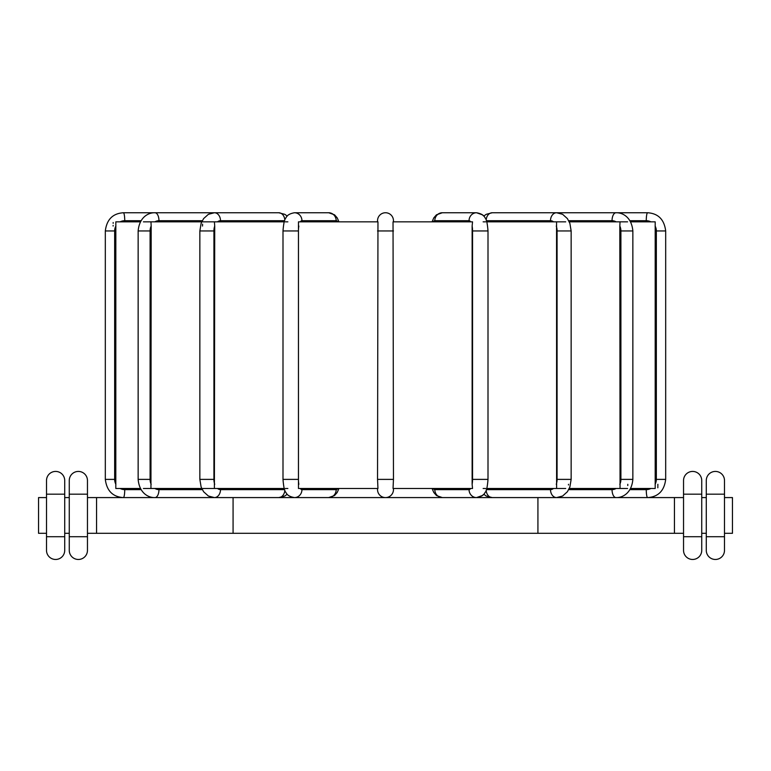 <?xml version="1.0" encoding="UTF-8"?>
<svg xmlns="http://www.w3.org/2000/svg" width="771" height="771" viewBox="0 0 771 771"><rect width="100%" height="100%" fill="white"/><g stroke="black" fill="none" stroke-linecap="round" stroke-linejoin="round"><path stroke-width="1.16" d="M143.416 488.486L201.732 488.486M115.833 222.482L115.804 488.486L140.389 488.486M202.84 488.486L284.22 488.486M285.376 488.486L287.862 488.486M377.539 479.389L377.963 221.846L298.464 221.846L298.464 488.486L377.963 488.486L377.539 479.389L393.461 479.389L393.037 221.846L472.536 221.846L472.131 226.038A10.235 3.498 90 0 1 472.556 230.953L472.556 479.389A10.235 3.498 90 0 1 472.131 484.294L472.131 226.038M393.461 479.389L393.037 488.486L472.536 488.486L472.131 484.294M486.78 488.486L565.712 488.486M483.138 488.486L485.624 488.486M569.268 488.486L627.584 488.486M630.611 488.486L655.196 488.486L655.196 221.846L630.611 221.846M377.539 488.486L377.539 489.624A7.961 7.961 0 0 0 385.5 497.584A7.961 7.961 0 0 0 393.461 489.624A7.961 7.961 0 0 1 385.5 497.584A7.961 7.961 0 0 1 377.539 489.624L377.539 488.486M393.461 220.708A7.961 7.961 0 0 0 385.5 212.748A7.961 7.961 0 0 0 377.539 220.708L377.539 221.846L377.539 220.708A7.961 7.961 0 0 1 385.5 212.748A7.961 7.961 0 0 1 393.461 220.708L393.461 221.846M393.461 489.624L393.461 488.486M568.468 484.978L568.478 484.294M620.048 488.486L619.826 226.038L620.048 221.846L627.584 221.846M569.268 221.846L620.048 221.846M556.604 488.486L556.556 222.164M486.78 221.846L565.712 221.846M202.84 221.846L214.396 221.846L214.724 226.038L214.396 488.457M214.396 221.846L284.22 221.846M143.416 221.846L150.952 221.846L151.174 226.038L150.952 488.486M150.952 221.846L201.732 221.846M115.804 221.846L140.389 221.846M202.571 224.149L202.522 226.038M113.173 222.52L113.154 223.339M113.125 225.45L113.125 226.038M627.767 485.566L627.787 484.294M657.836 487.783L657.846 487.041M657.856 486.395L657.865 485.807M657.865 485.489L657.875 484.294M285.376 221.846L287.862 221.846M483.138 221.846L485.624 221.846M683.54 494.172L683.54 550.369L683.54 536.722L701.735 536.722L701.735 480.526L701.735 494.172L683.54 494.172L683.54 480.526L683.54 494.172M701.735 536.722L701.735 550.369L701.735 536.722M701.735 497.584L706.284 497.584M724.489 497.584L732.45 497.584L732.45 533.31L724.489 533.31M87.46 497.584L683.54 497.584M46.511 533.31L38.55 533.31L38.55 497.584L46.511 497.584M64.716 497.584L69.265 497.584M706.284 480.526L706.284 550.369L706.284 536.722L724.489 536.722L724.489 550.369L724.489 480.526L724.489 494.172L706.284 494.172L706.284 480.526A9.098 9.098 0 0 1 715.392 471.428A9.098 9.098 0 0 1 724.489 480.526M701.735 533.31L706.284 533.31M87.46 533.31L683.54 533.31M64.716 533.31L69.265 533.31M674.432 497.584L674.432 533.31M724.489 550.369A9.098 9.098 0 0 1 715.392 559.467A9.098 9.098 0 0 1 706.284 550.369M683.54 480.526A9.098 9.098 0 0 1 692.637 471.428A9.098 9.098 0 0 1 701.735 480.526M701.735 550.369A9.098 9.098 0 0 1 692.637 559.467A9.098 9.098 0 0 1 683.54 550.369A9.098 9.098 0 0 0 692.637 559.467A9.098 9.098 0 0 0 701.735 550.369M537.927 497.584L537.927 533.31M233.073 497.584L233.073 533.31M96.568 497.584L96.568 533.31M46.511 480.526L46.511 550.369L46.511 536.722L64.716 536.722L64.716 550.369L64.716 480.526L64.716 494.172L46.511 494.172L46.511 480.526A9.098 9.098 0 0 1 55.608 471.428A9.098 9.098 0 0 1 64.716 480.526M64.716 550.369A9.098 9.098 0 0 1 55.608 559.467A9.098 9.098 0 0 1 46.511 550.369M69.265 480.526L69.265 550.369L69.265 536.722L87.46 536.722L87.46 550.369L87.46 480.526L87.46 494.172L69.265 494.172L69.265 480.526A9.098 9.098 0 0 1 78.363 471.428A9.098 9.098 0 0 1 87.46 480.526M87.46 550.369A9.098 9.098 0 0 1 78.363 559.467A9.098 9.098 0 0 1 69.265 550.369A9.098 9.098 0 0 0 78.363 559.467A9.098 9.098 0 0 0 87.46 550.369M141.054 489.624L124.738 489.624A10.235 10.081 -90 0 1 120.122 488.486M123.36 497.584C112.759 496.871 106.745 490.799 105.319 479.389C106.745 490.799 112.759 496.871 123.36 497.584A7.961 1.378 -90 0 0 124.738 489.624M616.106 488.486A10.235 8.866 90 0 1 612.039 489.624L568.719 489.624M568.719 220.708L612.039 220.708A10.235 8.866 90 0 1 616.106 221.846M619.826 226.038A10.235 8.866 90 0 1 620.906 230.953L620.906 479.389A10.235 8.866 90 0 1 619.826 484.294M612.039 489.624A7.961 3.98 90 0 0 616.019 497.584C622.168 497.835 631.603 493.575 632.856 479.389L632.856 230.953L620.906 230.953M620.906 479.389L632.856 479.389M612.039 220.708A7.961 3.98 -90 0 1 616.019 212.748C622.168 212.507 631.603 216.757 632.856 230.953M120.122 221.846A10.235 10.081 -90 0 1 124.738 220.708L141.054 220.708M115.891 484.294A10.235 10.081 -90 0 1 114.657 479.389L114.657 230.953A10.235 10.081 -90 0 1 115.891 226.038M124.738 220.708A7.961 1.378 90 0 0 123.36 212.748C112.759 213.471 106.745 219.533 105.319 230.953L105.319 479.389L114.657 479.389M105.319 479.389L105.319 230.953L114.657 230.953M151.174 484.294A10.235 8.866 -90 0 1 150.094 479.389L138.144 479.389C139.397 493.575 148.832 497.835 154.981 497.584A7.961 3.98 -90 0 0 158.961 489.624A10.235 8.866 -90 0 1 154.894 488.486M150.094 479.389L150.094 230.953A10.235 8.866 -90 0 1 151.174 226.038M138.144 479.389L138.144 230.953L150.094 230.953M154.894 221.846A10.235 8.866 -90 0 1 158.961 220.708L202.281 220.708M138.144 230.953C139.397 216.757 148.832 212.507 154.981 212.748A7.961 3.98 90 0 1 158.961 220.708M202.281 489.624L158.961 489.624M284.827 220.12A7.961 6.101 -90 0 0 278.745 212.748L284.75 214.309L287.275 216.082L284.75 214.309L278.745 212.748L214.396 212.748A7.961 6.101 90 0 1 220.496 220.708L284.595 220.708M214.724 484.294A10.235 6.582 -90 0 1 213.924 479.389L199.853 479.389L201.115 486.954L203.602 491.744L208.392 496.032L214.396 497.584A7.961 6.101 -90 0 0 220.496 489.624A10.235 6.582 -90 0 1 217.489 488.486M213.924 479.389L213.924 230.953A10.235 6.582 -90 0 1 214.724 226.038M199.853 479.389L199.853 230.953L213.924 230.953M217.489 221.846A10.235 6.582 -90 0 1 220.496 220.708M284.595 489.624L220.496 489.624M278.745 497.584L284.75 496.032L287.275 494.259L284.75 496.032L278.745 497.584A7.961 6.101 -90 0 0 284.827 490.221M336.175 220.708A7.961 7.479 -90 0 0 328.697 212.748L334.556 214.82L337.197 217.856L338.941 221.846L337.197 217.856L334.556 214.82L328.697 212.748L294.464 212.748A7.961 7.479 90 0 1 301.943 220.708L336.175 220.708A10.235 3.498 -90 0 1 337.785 221.846M298.869 484.294A10.235 3.498 -90 0 1 298.444 479.389L282.996 479.389C283.603 487.031 284.586 491.397 285.964 492.486C286.976 495.069 289.809 496.765 294.464 497.584A7.961 7.479 -90 0 0 301.943 489.624A10.235 3.498 -90 0 1 300.333 488.486M298.444 479.389L298.444 230.953A10.235 3.498 -90 0 1 298.869 226.038M282.996 479.389L282.996 230.953L298.444 230.953M300.333 221.846A10.235 3.498 -90 0 1 301.943 220.708M337.785 488.486A10.235 3.498 -90 0 1 336.175 489.624L301.943 489.624M328.697 497.584L334.556 495.512L337.197 492.486L338.941 488.486L337.197 492.486L334.556 495.512L328.697 497.584A7.961 7.479 -90 0 0 336.175 489.624M377.539 230.953L393.461 230.953M433.215 221.846A10.235 3.498 90 0 1 434.825 220.708L469.057 220.708A10.235 3.498 90 0 1 470.667 221.846M469.057 220.708A7.961 7.479 -90 0 1 476.536 212.748L442.303 212.748A7.961 7.479 90 0 0 434.825 220.708M470.667 488.486A10.235 3.498 90 0 1 469.057 489.624L434.825 489.624A10.235 3.498 90 0 1 433.215 488.486M469.057 489.624A7.961 7.479 90 0 0 476.536 497.584L482.395 495.512L483.725 494.259L486.25 496.032L492.255 497.584L486.25 496.032L483.725 494.259M472.556 479.389L488.004 479.389L488.004 230.953L472.556 230.953M434.825 489.624A7.961 7.479 90 0 0 442.303 497.584L436.444 495.512L433.803 492.486L432.059 488.486M486.405 220.708L550.504 220.708A7.961 6.101 -90 0 1 556.604 212.748L492.255 212.748A7.961 6.101 90 0 0 486.173 220.12M553.511 488.486A10.235 6.582 90 0 1 550.504 489.624L486.405 489.624M550.504 220.708A10.235 6.582 90 0 1 553.511 221.846M556.277 226.038A10.235 6.582 90 0 1 557.076 230.953L557.076 479.389A10.235 6.582 90 0 1 556.277 484.294M550.504 489.624A7.961 6.101 90 0 0 556.604 497.584L562.608 496.032L567.398 491.744L569.885 486.954L571.147 479.389L571.147 230.953L557.076 230.953M557.076 479.389L571.147 479.389M486.173 490.221A7.961 6.101 90 0 0 492.255 497.584M650.878 488.486A10.235 10.081 90 0 1 646.262 489.624L629.946 489.624M629.946 220.708L646.262 220.708A10.235 10.081 90 0 1 650.878 221.846M655.109 226.038A10.235 10.081 90 0 1 656.343 230.953L656.343 479.389A10.235 10.081 90 0 1 655.109 484.294M646.262 489.624A7.961 1.378 90 0 0 647.64 497.584C658.241 496.871 664.255 490.799 665.681 479.389L665.681 230.953L656.343 230.953M656.343 479.389L665.681 479.389L665.681 230.953C664.255 219.533 658.241 213.471 647.64 212.748L556.604 212.748L562.608 214.309L567.398 218.598L569.885 223.388L571.147 230.953M646.262 220.708A7.961 1.378 -90 0 1 647.64 212.748C658.241 213.471 664.255 219.533 665.681 230.953M488.004 230.953C487.397 223.311 486.414 218.945 485.036 217.856C484.024 215.273 481.191 213.567 476.536 212.748L482.395 214.82L483.725 216.082L486.25 214.309L492.255 212.748M105.319 230.953C106.745 219.533 112.759 213.471 123.36 212.748L214.396 212.748L208.392 214.309L203.602 218.598L201.115 223.388L199.853 230.953M123.36 212.748L154.981 212.748M328.697 212.748L294.464 212.748C289.809 213.567 286.976 215.273 285.964 217.856C284.586 218.945 283.603 223.311 282.996 230.953M476.536 212.748L442.303 212.748L436.444 214.82L433.803 217.856L432.059 221.846M476.536 497.584C481.191 496.765 484.024 495.069 485.036 492.486C486.414 491.397 487.397 487.031 488.004 479.389M616.019 212.748L647.64 212.748"/></g></svg>
